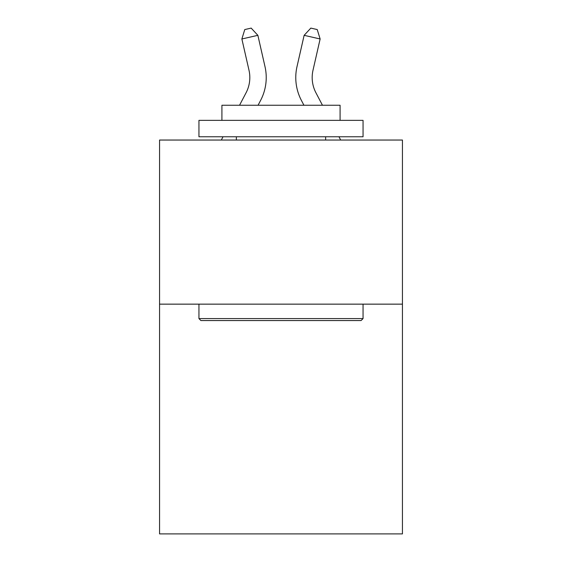 <?xml version="1.0" encoding="UTF-8"?>
<svg xmlns="http://www.w3.org/2000/svg" width="562" height="562" viewBox="0 0 562 562"><rect width="100%" height="100%" fill="white"/><g stroke="black" fill="none" stroke-linecap="round" stroke-linejoin="round"><path stroke-width="0.84" d="M402.441 304.147L402.441 533.9L159.559 533.9L159.559 140.043L402.441 140.043L402.441 304.147L159.559 304.147M264.997 66.611L257.867 35.329L264.997 66.611A49.231 49.231 0 0 1 260.606 100.394L258.063 105.256M322.462 105.256L315.928 92.779A32.821 32.821 0 0 1 312.999 70.257L320.129 38.975L304.133 35.329L297.003 66.611A49.231 49.231 0 0 0 301.394 100.394L303.937 105.256M200.915 320.558L198.948 318.591L363.052 318.591L361.085 320.558L200.915 320.558M363.052 120.352L363.052 136.763L198.948 136.763L198.948 120.352L363.052 120.352M221.92 120.352L221.92 105.256L340.08 105.256L340.08 120.352M363.052 304.147L363.052 318.591M198.948 304.147L198.948 318.591M325.637 136.763L325.637 140.043M236.363 136.763L236.363 140.043M320.129 38.975L317.228 29.561L310.828 28.1L304.133 35.329L297.003 66.611M239.538 105.256L246.072 92.779A32.821 32.821 0 0 0 249.001 70.257L241.871 38.975L244.772 29.561L251.172 28.1L257.867 35.329L241.871 38.975M246.072 92.779A32.821 32.821 0 0 0 249.001 70.257A32.821 32.821 0 0 1 246.072 92.779A32.821 32.821 0 0 0 249.001 70.257A32.821 32.821 0 0 1 246.072 92.779A32.821 32.821 0 0 0 249.001 70.257A32.821 32.821 0 0 1 246.072 92.779A32.821 32.821 0 0 0 249.001 70.257A32.821 32.821 0 0 1 246.072 92.779A32.821 32.821 0 0 0 249.001 70.257A32.821 32.821 0 0 1 246.072 92.779A32.821 32.821 0 0 0 249.001 70.257A32.821 32.821 0 0 1 246.072 92.779A32.821 32.821 0 0 0 249.001 70.257A32.821 32.821 0 0 1 246.072 92.779A32.821 32.821 0 0 0 249.001 70.257A32.821 32.821 0 0 1 246.072 92.779A32.821 32.821 0 0 0 249.001 70.257A32.821 32.821 0 0 1 246.072 92.779A32.821 32.821 0 0 0 249.001 70.257M315.928 92.779A32.821 32.821 0 0 1 312.999 70.257A32.821 32.821 0 0 0 315.928 92.779A32.821 32.821 0 0 1 312.999 70.257A32.821 32.821 0 0 0 315.928 92.779A32.821 32.821 0 0 1 312.999 70.257A32.821 32.821 0 0 0 315.928 92.779A32.821 32.821 0 0 1 312.999 70.257A32.821 32.821 0 0 0 315.928 92.779A32.821 32.821 0 0 1 312.999 70.257A32.821 32.821 0 0 0 315.928 92.779A32.821 32.821 0 0 1 312.999 70.257A32.821 32.821 0 0 0 315.928 92.779M221.316 140.043L223.037 136.763M340.684 140.043L338.963 136.763"/></g></svg>
